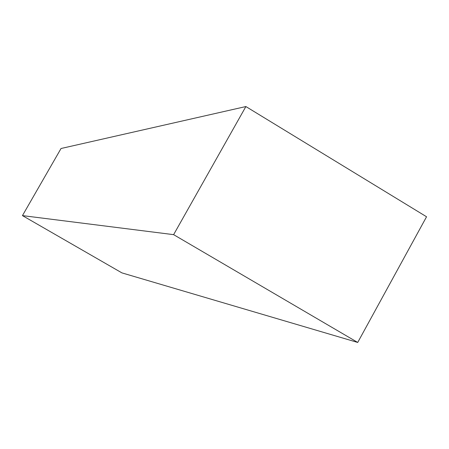 <?xml version="1.0" encoding="UTF-8"?>
<svg xmlns="http://www.w3.org/2000/svg" width="449" height="449" viewBox="0 0 449 449"><rect width="100%" height="100%" fill="white"/><g stroke="black" fill="none" stroke-linecap="round" stroke-linejoin="round"><path stroke-width="0.67" d="M245.878 106.548L61.036 148.501L22.45 215.604L121.915 272.885L357.718 342.452L426.55 216.766L245.878 106.548L173.617 234.653L22.45 215.604M173.617 234.653L357.718 342.452"/></g></svg>
